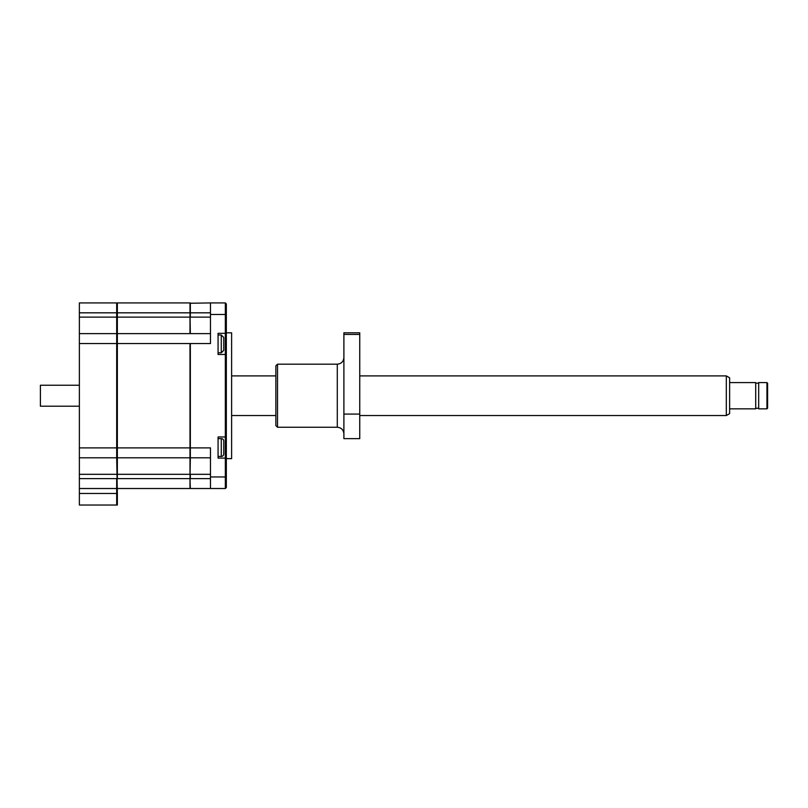 <?xml version="1.0" encoding="UTF-8"?>
<svg xmlns="http://www.w3.org/2000/svg" width="808" height="808" viewBox="0 0 808 808"><rect width="100%" height="100%" fill="white"/><g stroke="black" fill="none" stroke-linecap="round" stroke-linejoin="round"><path stroke-width="1.21" d="M79.366 488.517L116.685 488.517L116.685 478.609L79.366 478.609L79.366 505.03L117.352 505.03L117.352 493.466L116.685 493.466L116.685 505.03M79.366 478.609L79.366 457.803L116.685 457.803L117.352 493.466M79.366 312.827L116.685 312.827L116.685 302.919L79.366 302.919L79.366 457.803M117.352 487.85L116.685 488.517L116.685 493.466L79.366 493.466M116.685 457.803L117.352 457.146L116.685 457.803L116.685 447.895L79.366 447.895M79.366 343.541L116.685 343.541L116.685 447.895L117.352 447.895L117.352 317.12L190.001 317.12L190.001 333.633L117.352 333.633M190.001 457.803L190.001 474.316L117.352 474.316L117.352 457.803L190.001 457.803L190.001 343.541L116.685 343.541L116.685 333.633L79.366 333.633M79.366 317.12L117.352 317.12L117.352 312.827L116.685 312.827L116.685 333.633L117.352 334.29M117.352 303.576L116.685 302.919L117.352 303.576M117.352 505.03L114.625 505.03M111.322 505.03L97.041 505.03M726.321 375.902L729.624 377.811L729.624 413.625L726.321 415.534L726.321 375.902L359.752 375.902M275.861 375.902L231.613 375.902M726.321 415.534L359.752 415.534M275.861 415.534L231.613 415.534M729.624 408.848L755.712 408.848L755.712 382.588L729.624 382.588M755.712 408.262L758.682 408.262M755.712 383.164L758.682 383.164M766.944 395.718L766.944 382.588L758.682 382.588L758.682 408.848L766.944 408.848L766.944 395.718M766.944 408.848L767.6 408.181L767.6 383.255L766.944 382.588M79.366 385.234L40.4 385.234L40.4 406.202L79.366 406.202M79.366 474.316L117.352 474.316L117.352 478.609L190.001 478.609L190.334 457.803L210.474 457.803M117.352 457.803L117.352 447.895L190.334 447.895L190.334 343.541L210.474 343.541L210.474 314.474L225.341 314.474L225.341 333.33L218.069 333.33L218.069 354.47L225.341 354.47L225.341 436.966L218.069 436.966L218.069 458.096L225.341 458.096L225.341 488.517L226.331 487.527L226.331 476.952L210.474 476.952L210.474 488.517L225.341 488.517M210.474 333.633L190.334 333.633L190.001 312.827L117.352 312.827L117.352 302.919L190.001 302.919L190.001 312.827L210.474 312.827M117.352 488.517L190.001 488.517L190.001 478.609L190.334 488.517L210.474 488.517M223.755 350.268L223.755 337.603M223.755 338.532L223.755 340.118M223.755 345.238L223.755 342.339M221.271 456.449L221.271 438.613A2.475 2.475 0 0 1 223.755 441.097L223.755 453.975A2.475 2.475 0 0 1 221.271 456.449L218.069 456.449M226.331 458.631L231.613 458.631L231.613 332.805L226.331 332.805M218.069 352.813L221.271 352.813L221.271 334.987L218.069 334.987M221.271 438.613L218.069 438.613M226.331 314.474L225.341 314.474L225.341 302.919L226.331 303.909L226.331 476.952M226.331 459.096L225.341 458.096L225.341 436.966L226.331 435.977M226.331 355.459L225.341 354.47L225.341 333.33L226.331 332.341M210.474 476.952L210.474 447.895L190.334 447.895L190.334 457.803M225.341 302.919L210.474 302.919L210.474 314.474M210.474 302.919L190.001 303.252M190.334 302.919L190.334 317.12L210.474 317.12M210.474 478.609L190.334 478.609L190.334 474.316L210.474 474.316M277.518 427.25L275.861 425.604L275.861 365.832L277.518 364.176L277.518 427.25L337.289 427.25L337.289 364.176C341.299 363.792 343.501 361.59 343.895 357.57M359.752 414.08L343.895 414.08L343.895 438.653L359.752 438.653L359.752 332.805L343.895 332.805L343.895 334.421L359.752 334.421M343.895 414.08L343.895 334.421M221.271 334.987L223.755 337.461M221.271 352.813L223.755 350.339M337.289 427.25C341.299 427.644 343.501 429.846 343.895 433.856M277.518 364.176L337.289 364.176"/></g></svg>
